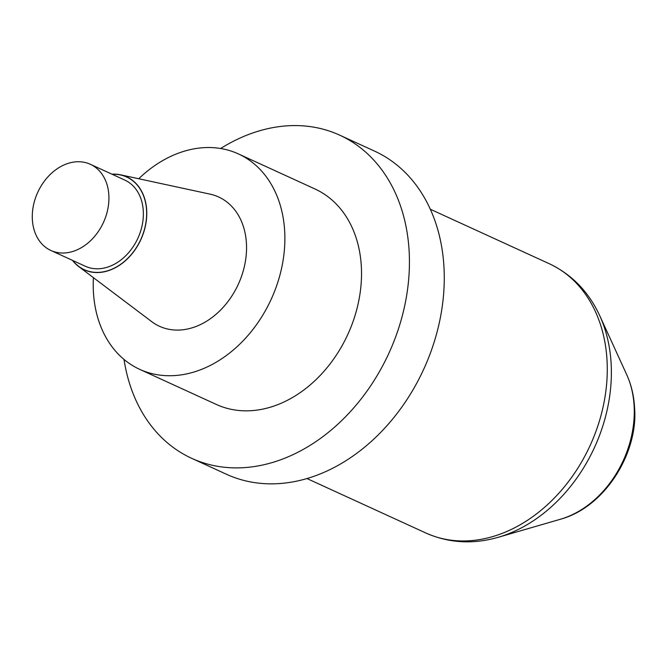<?xml version="1.0" encoding="UTF-8"?>
<svg xmlns="http://www.w3.org/2000/svg" width="668" height="668" viewBox="0 0 668 668"><rect width="100%" height="100%" fill="white"/><g stroke="black" fill="none" stroke-linecap="round" stroke-linejoin="round"><path stroke-width="1" d="M124.014 359.434A177.73 135.546 -65.4 0 0 191.674 458.323L226.51 474.28A177.73 135.546 -65.4 0 0 308.332 478.138A177.73 135.546 -65.4 0 0 440.045 319.279A177.73 135.546 -65.4 0 0 374.539 151.11L339.703 135.153A177.73 135.546 -65.4 0 0 220.64 148.505M191.674 458.323A177.73 135.546 -65.4 0 0 273.496 462.181A177.73 135.546 -65.4 0 0 405.209 303.322A177.73 135.546 -65.4 0 0 339.703 135.153M139.704 369.354L216.349 404.457A118.487 90.364 -65.4 0 0 270.891 407.037A118.487 90.364 -65.4 0 0 361.388 267.501A118.487 90.364 -65.4 0 0 315.037 189.011L238.392 153.907A118.487 90.364 114.6 0 1 284.743 232.397A118.487 90.364 114.6 0 1 238.493 345.364A118.487 90.364 114.6 0 1 139.704 369.354A118.487 90.364 114.6 0 1 93.411 277.654M68.528 163.259A47.395 36.147 -65.4 0 0 33.4 205.619A47.395 36.147 -65.4 0 0 50.868 250.467A47.395 36.147 -65.4 0 0 103.465 222.427A47.395 36.147 -65.4 0 0 90.339 164.286A47.395 36.147 -65.4 0 0 68.528 163.259M90.339 164.286L124.774 180.059A47.395 36.147 114.6 0 1 137.9 238.2A47.395 36.147 114.6 0 1 85.295 266.24L50.868 250.467M111.915 174.173A51.11 38.978 114.6 0 1 120.557 174.824A51.11 38.978 114.6 0 1 140.881 239.57A51.11 38.978 114.6 0 1 78.582 266.465A51.11 38.978 114.6 0 1 72.445 260.345M120.557 174.824L210.078 194.146A71.092 54.217 114.6 0 1 238.342 284.209A71.092 54.217 114.6 0 1 151.686 321.625L78.582 266.465M138.719 178.74A118.487 90.364 114.6 0 1 238.392 153.907M611.203 365.037A145.883 111.264 114.6 0 1 498.253 537.289C472.869 544.554 448.721 543.117 425.808 532.98A148.104 112.959 -65.4 0 0 549.296 502.996A148.104 112.959 -65.4 0 0 607.103 361.789A148.104 112.959 -65.4 0 0 549.171 263.676C571.8 274.406 588.658 291.749 599.747 315.722A145.883 111.264 114.6 0 1 611.203 365.037M626.684 374.589C631.402 385.002 634.041 396.233 634.6 408.265C638.19 452.336 605.458 507.045 560.427 519.245A95.24 72.637 -65.4 0 0 634.166 406.787A95.24 72.637 -65.4 0 0 626.684 374.589L599.747 315.722M112.216 174.306A50.952 38.861 114.6 0 1 140.773 239.52A50.952 38.861 114.6 0 1 72.737 260.487M560.427 519.245L498.253 537.289M549.171 263.676L430.326 209.243M425.808 532.98L306.971 478.547"/></g></svg>
